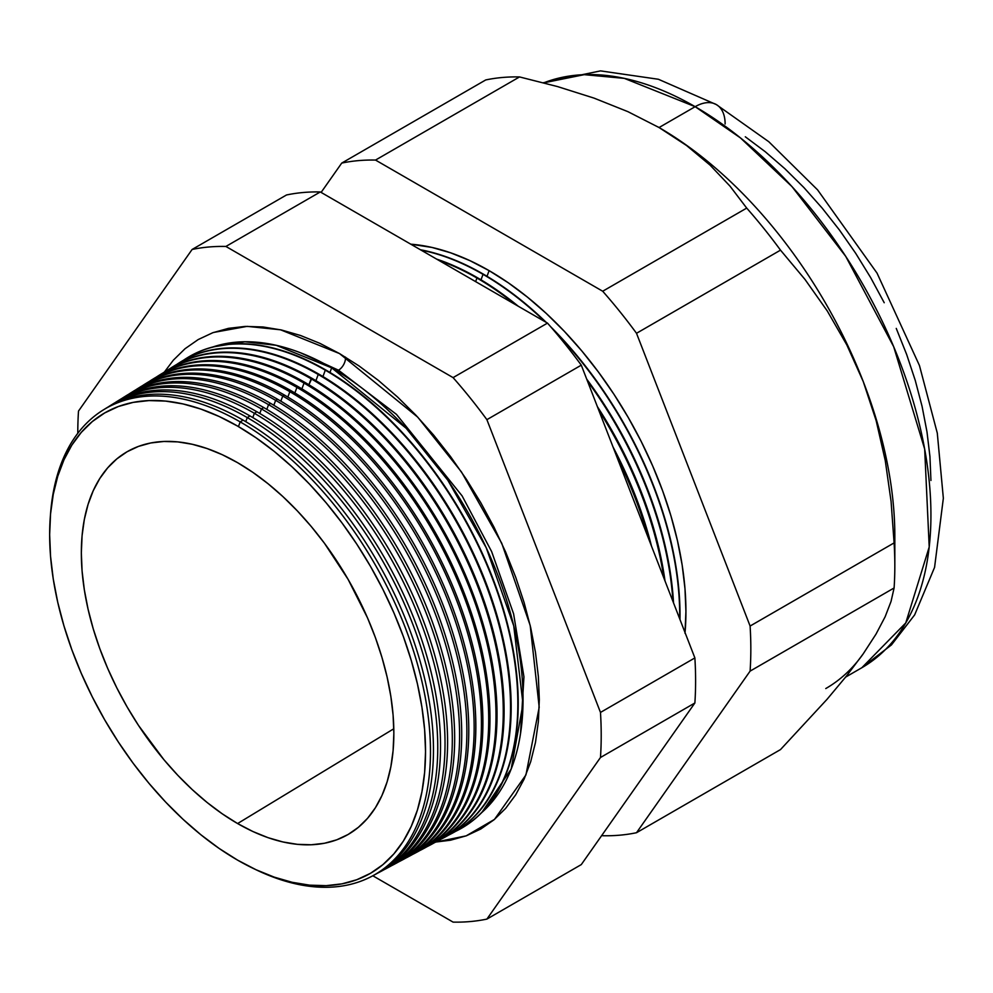<?xml version="1.0" encoding="UTF-8"?>
<svg xmlns="http://www.w3.org/2000/svg" width="993" height="993" viewBox="0 0 993 993"><rect width="100%" height="100%" fill="white"/><g stroke="black" fill="none" stroke-linecap="round" stroke-linejoin="round"><path stroke-width="1.49" d="M481.816 812.497L511.159 769.078L523.001 703.938L513.741 625.851L486.21 547.702L447.793 480.19L406.137 428.231L331.674 367.832L276.24 345.303L244.899 341.753L213.023 346.929A270.63 156.249 -120 0 1 331.674 367.832L329.961 372.449L331.674 367.832A270.63 156.249 -120 0 1 503.91 591.915A270.63 156.249 -120 0 1 481.816 812.497M300.718 352.863L338.501 370.203A9.893 5.71 120 0 0 345.44 357.083A9.893 5.71 -60 0 1 338.501 370.203L396.455 414.366L462.105 495.879L491.647 551.599L513.604 613.848L523.944 676.866L520.518 733.579L523.944 676.866L513.604 613.848L491.647 551.599L462.105 495.879L396.455 414.366L338.501 370.203A9.893 5.71 -60 0 1 336.875 370.91M213.483 332.469L247.17 326.362L280.522 329.788L339.494 353.558L359.081 365.97L378.482 380.493L397.498 396.977L415.968 415.26L433.693 435.182L450.512 456.532L466.263 479.11L480.786 502.706L493.955 527.084L505.636 552.021L515.715 577.256L524.105 602.565L530.709 627.7L535.475 652.413L538.355 676.481L539.311 699.643L538.355 721.712L535.475 742.441L530.709 761.656L524.105 779.157L515.715 794.785L505.636 808.389L493.955 819.833L480.786 829.006L466.263 835.821L450.512 840.215L435.766 842.052L466.139 835.87L494.477 819.411L525.942 774.925L539.199 707.264L530.2 625.478L501.726 543.233L461.509 472.01L417.768 417.184L339.494 353.558L319.907 343.355L300.519 335.485L281.491 329.999L263.033 326.97L245.308 326.412L228.489 328.348L212.738 332.742L198.203 339.556L185.033 348.729L173.353 360.174L164.404 372.027M237.6 426.096A265.789 153.456 60 0 1 425.538 751.627A265.789 153.456 60 0 1 237.6 860.137L256.02 869.731L274.254 877.142L292.153 882.293L309.518 885.148L326.188 885.657L342.014 883.844L356.822 879.711L370.488 873.306L382.876 864.667L393.861 853.906L403.344 841.121L411.226 826.412L417.445 809.953L421.926 791.88L424.632 772.38L425.538 751.627L424.632 729.83L421.926 707.202L417.445 683.954L411.226 660.32L403.344 636.513L393.861 612.768L382.876 589.321L370.488 566.382L356.822 544.189L342.014 522.951L326.188 502.868L309.518 484.137L292.153 466.946L274.254 451.43L256.02 437.776L237.6 426.096L219.168 416.501L200.934 409.104L183.035 403.94L165.67 401.098L149 400.576L133.174 402.388L118.366 406.522L104.699 412.939L92.312 421.566L81.327 432.327L71.844 445.112L63.962 459.821L57.743 476.28L53.262 494.353L50.556 513.865L49.65 534.606L50.556 556.403L53.262 579.031L57.743 602.279L63.962 625.913L71.844 649.72L81.327 673.465L92.312 696.912L104.699 719.851L118.366 742.044L133.174 763.282L149 783.365L165.67 802.096L183.035 819.299L200.934 834.803L219.168 848.456L237.6 860.137A265.789 153.456 60 0 1 49.65 534.606A265.789 153.456 60 0 1 237.6 426.096M372.226 876.087L375.193 874.498A269.227 155.442 -120 0 0 419.642 659.625A269.227 155.442 -120 0 0 243.099 420.113L240.182 421.888L238.444 426.593L240.182 421.888A269.115 155.38 60 0 1 416.65 661.313A269.115 155.38 60 0 1 372.226 876.087A269.115 155.38 60 0 1 255.275 869.384A269.115 155.38 -120 0 0 430.329 742.69A269.115 155.38 -120 0 0 240.182 421.888L243.099 420.113A269.227 155.442 60 0 1 420.027 660.953A269.227 155.442 60 0 1 373.703 875.28M379.45 872.214L382.206 870.737A269.475 155.591 -120 0 0 426.692 655.678A269.475 155.591 -120 0 0 249.988 415.93L247.269 417.581L245.755 421.677L247.269 417.581A269.376 155.529 60 0 1 423.924 657.229A269.376 155.529 60 0 1 379.45 872.214A269.376 155.529 60 0 1 377.303 873.331A269.376 155.529 -120 0 0 424.47 659.129A269.376 155.529 -120 0 0 247.269 417.581L249.988 415.93A269.475 155.591 60 0 1 427.052 656.907A269.475 155.591 60 0 1 380.815 871.469M386.662 868.354L389.206 866.988A269.736 155.727 -120 0 0 433.742 651.718A269.736 155.727 -120 0 0 256.864 411.747L254.369 413.274L252.781 417.569L254.369 413.274A269.637 155.678 60 0 1 431.185 653.158A269.637 155.678 60 0 1 386.662 868.354A269.637 155.678 60 0 1 384.415 869.52A269.637 155.678 -120 0 0 431.756 655.144A269.637 155.678 -120 0 0 254.369 413.274L256.864 411.747A269.736 155.727 60 0 1 434.078 652.86A269.736 155.727 60 0 1 387.94 867.659M393.886 864.481L396.219 863.24A269.984 155.876 -120 0 0 440.793 647.759A269.984 155.876 -120 0 0 263.753 407.564L261.457 408.955L259.794 413.473L261.457 408.955A269.91 155.827 60 0 1 438.459 649.074A269.91 155.827 60 0 1 393.886 864.481A269.91 155.827 60 0 1 391.527 865.71A269.91 155.827 -120 0 0 439.055 651.172A269.91 155.827 -120 0 0 261.457 408.955L263.753 407.564A269.984 155.876 60 0 1 441.103 648.801A269.984 155.876 60 0 1 395.053 863.848M401.11 860.621L403.232 859.491A270.245 156.025 -120 0 0 447.843 643.812A270.245 156.025 -120 0 0 270.63 403.381L268.557 404.647L266.807 409.364L268.557 404.647A270.17 155.988 60 0 1 445.72 645.003A270.17 155.988 60 0 1 401.11 860.621A270.17 155.988 60 0 1 398.64 861.887A270.17 155.988 -120 0 0 446.353 647.188A270.17 155.988 -120 0 0 268.557 404.647L270.63 403.381A270.245 156.025 60 0 1 448.116 644.755A270.245 156.025 60 0 1 402.165 860.05M408.334 856.748L410.233 855.73A270.506 156.174 -120 0 0 454.893 639.852A270.506 156.174 -120 0 0 277.519 399.211L275.644 400.34L273.832 405.268L275.644 400.34A270.431 156.137 60 0 1 452.982 640.919A270.431 156.137 60 0 1 408.334 856.748A270.431 156.137 60 0 1 405.765 858.076A270.431 156.137 -120 0 0 453.64 643.203A270.431 156.137 -120 0 0 275.644 400.34L277.519 399.211A270.506 156.174 60 0 1 455.142 640.696A270.506 156.174 60 0 1 409.277 856.239M415.558 852.888L417.246 851.982A270.754 156.323 -120 0 0 461.944 635.892A270.754 156.323 -120 0 0 284.395 395.028L282.744 396.033L280.845 401.16L282.744 396.033A270.692 156.286 60 0 1 460.255 636.848A270.692 156.286 60 0 1 415.558 852.888A270.692 156.286 60 0 1 412.877 854.265A270.692 156.286 -120 0 0 460.938 639.231A270.692 156.286 -120 0 0 282.744 396.033L284.395 395.028A270.754 156.323 60 0 1 462.167 636.65A270.754 156.323 60 0 1 416.402 852.428M422.782 849.015L424.247 848.233A271.015 156.472 -120 0 0 468.994 631.945A271.015 156.472 -120 0 0 291.284 390.845L289.832 391.714L287.858 397.063L289.832 391.714A270.952 156.435 60 0 1 467.517 632.777A270.952 156.435 60 0 1 422.782 849.015A270.952 156.435 60 0 1 419.989 850.455A270.952 156.435 -120 0 0 468.237 635.247A270.952 156.435 -120 0 0 289.832 391.714L291.284 390.845A271.015 156.472 60 0 1 469.192 632.603A271.015 156.472 60 0 1 423.514 848.618M430.006 845.155L431.26 844.484A271.263 156.621 -120 0 0 476.044 627.986A271.263 156.621 -120 0 0 298.161 386.662L296.932 387.407L294.884 392.955L296.932 387.407A271.213 156.584 60 0 1 474.791 628.693A271.213 156.584 60 0 1 430.006 845.155A271.213 156.584 60 0 1 427.102 846.644A271.213 156.584 -120 0 0 475.523 631.263A271.213 156.584 -120 0 0 296.932 387.407L298.161 386.662A271.263 156.621 60 0 1 476.206 628.544A271.263 156.621 60 0 1 430.627 844.807M437.23 841.282L438.273 840.723A271.523 156.757 -120 0 0 483.094 624.026A271.523 156.757 -120 0 0 305.05 382.479L304.032 383.099L301.897 388.859L304.032 383.099A271.486 156.745 60 0 1 482.052 624.622A271.486 156.745 60 0 1 437.23 841.282A271.486 156.745 60 0 1 434.214 842.821A271.486 156.745 -120 0 0 482.821 627.291A271.486 156.745 -120 0 0 304.032 383.099L305.05 382.479A271.523 156.757 60 0 1 483.231 624.498A271.523 156.757 60 0 1 437.752 841.009M444.454 837.422L445.274 836.975A271.772 156.906 -120 0 0 490.145 620.079A271.772 156.906 -120 0 0 311.926 378.296L308.91 384.75L311.119 378.792A271.747 156.894 60 0 1 489.326 620.538A271.747 156.894 60 0 1 444.454 837.422A271.747 156.894 60 0 1 441.326 839.011A271.747 156.894 -120 0 0 490.108 623.306A271.747 156.894 -120 0 0 311.119 378.792L311.926 378.296A271.772 156.906 60 0 1 490.257 620.439A271.772 156.906 60 0 1 444.864 837.198M318.219 374.473L315.935 380.654L318.219 374.473A272.008 157.043 60 0 1 496.587 616.467A272.008 157.043 60 0 1 451.678 833.549A272.008 157.043 60 0 1 448.439 835.2A272.008 157.043 -120 0 0 497.406 619.322A272.008 157.043 -120 0 0 318.219 374.473L318.815 374.113A272.032 157.055 60 0 1 497.282 616.392A272.032 157.055 60 0 1 451.976 833.388A272.032 157.055 -120 0 0 452.287 833.226A272.032 157.055 -120 0 0 497.195 616.119A272.032 157.055 -120 0 0 318.815 374.113L318.219 374.473A272.008 157.043 -120 0 0 176.667 364.481A272.008 157.043 60 0 1 179.721 362.495A272.008 157.043 60 0 1 318.219 374.473M325.307 370.166L322.948 376.558L325.307 370.166A272.268 157.192 60 0 1 503.848 612.383A272.268 157.192 60 0 1 458.903 829.689A272.268 157.192 60 0 1 455.551 831.389A272.268 157.192 -120 0 0 504.705 615.337A272.268 157.192 -120 0 0 325.307 370.166L325.692 369.93A272.281 157.204 60 0 1 504.295 612.346A272.281 157.204 60 0 1 459.101 829.577A272.281 157.204 -120 0 0 459.287 829.478A272.281 157.204 -120 0 0 504.245 612.172A272.281 157.204 -120 0 0 325.692 369.93L325.307 370.166A272.268 157.192 -120 0 0 183.531 360.223A272.268 157.192 60 0 1 186.672 358.175A272.268 157.192 60 0 1 325.307 370.166M648.367 538.045A277.432 160.183 -120 0 0 616.492 455.899A277.432 160.183 60 0 1 648.367 538.045M613.053 447.036A277.469 160.196 60 0 1 651.482 546.088A277.469 160.196 -120 0 0 613.053 447.036M663.82 577.864A277.655 160.307 -120 0 0 598.816 410.345A277.655 160.307 60 0 1 663.82 577.864M597.376 406.634A277.68 160.32 60 0 1 665.012 580.93A277.68 160.32 -120 0 0 597.376 406.634M476.95 278.028L475.622 281.627L476.95 278.028A277.891 160.444 60 0 1 515.293 304.528A277.891 160.444 -120 0 0 476.95 278.028L477.447 277.73A277.903 160.444 60 0 1 518.259 306.241A277.903 160.444 -120 0 0 477.447 277.73L476.95 278.028A277.891 160.444 -120 0 0 438.621 260.253A277.891 160.444 60 0 1 476.95 278.028M672.919 601.311A277.891 160.444 -120 0 0 587.496 381.163A277.891 160.444 60 0 1 672.919 601.311M586.689 379.09A277.903 160.444 60 0 1 673.527 602.9A277.903 160.444 -120 0 0 586.689 379.09M483.032 274.341L481.009 279.815L483.032 274.341A278.114 160.568 60 0 1 544.996 321.67A278.114 160.568 -120 0 0 483.032 274.341L483.355 274.142A278.127 160.581 60 0 1 546.274 322.415A278.127 160.581 -120 0 0 483.355 274.142L483.032 274.341A278.114 160.568 -120 0 0 421.069 250.124A278.114 160.568 60 0 1 483.032 274.341M679.659 618.701A278.114 160.568 -120 0 0 553.871 330.47A278.114 160.568 60 0 1 679.659 618.701M550.532 326.585A278.127 160.581 60 0 1 679.969 619.495A278.127 160.581 -120 0 0 550.532 326.585M685.046 632.566A278.338 160.692 -120 0 0 489.115 270.642L487.017 276.302L489.115 270.642L508.404 282.868L527.506 297.18L546.249 313.416L564.434 331.426L581.898 351.038L598.456 372.065L613.972 394.308L628.284 417.556L641.255 441.562L652.761 466.127L662.691 490.989L670.945 515.913L677.449 540.664L682.154 565.017L684.984 588.712L685.927 611.527L684.984 633.261M894.83 565.861L894.83 535.91A333.437 192.505 -120 0 0 863.24 381.548L876.149 420.61L885.272 460.653L891.081 501.465L894.097 542.91A370.116 213.694 60 0 1 894.83 565.861A370.116 213.694 60 0 1 894.097 587.98L891.056 601.386L885.173 616.69L876.037 634.08L863.24 653.804L846.657 675.836L827.057 699.295L780.51 749.578L636.513 832.717L780.51 749.578L827.057 699.295L846.657 675.836L863.24 653.804L876.037 634.08L885.173 616.69L891.056 601.386L894.097 587.98L750.1 671.119A370.116 213.694 -120 0 0 750.1 626.037L636.513 333.288A370.116 213.694 -120 0 0 602.701 291.234L375.528 160.072A370.116 213.694 -120 0 0 341.729 163.088L321.111 192.419L341.729 163.088L485.726 79.949A370.116 213.694 60 0 1 519.525 76.933A370.116 213.694 -120 0 0 485.726 79.949L341.729 163.088A370.116 213.694 60 0 1 375.528 160.072L519.525 76.933L557.557 86.577L594.013 98.108L627.948 111.675L659.054 127.538A333.437 192.505 -120 0 0 658.198 127.042A333.437 192.505 60 0 1 659.054 127.538L627.948 111.675L594.013 98.108L557.557 86.577L519.525 76.933L375.528 160.072L602.701 291.234L746.711 208.096L602.701 291.234A370.116 213.694 60 0 1 636.513 333.288L780.51 250.149L636.513 333.288L750.1 626.037L894.097 542.91L750.1 626.037A370.116 213.694 60 0 1 750.1 671.119L894.097 587.98A370.116 213.694 -120 0 0 894.097 542.91L891.081 501.465L885.272 460.653L876.149 420.61L863.24 381.548L846.843 344.968L827.318 311.032L805.013 279.455L780.51 250.149A370.116 213.694 -120 0 0 746.711 208.096L729.992 186.125L710.082 165.136L686.597 145.549L659.054 127.538L695.162 106.685A42.389 24.477 -60 0 1 716.35 104.588A42.389 24.477 120 0 0 695.162 106.685L740.455 137.915L791.955 186.572L845.713 256.343L893.675 346.681L924.669 449.059L929.212 546.982L905.765 622.921L861.874 667.706A333.437 192.505 -120 0 0 912.989 400.527A333.437 192.505 -120 0 0 695.162 106.685L659.054 127.538A333.437 192.505 60 0 1 863.24 381.548A333.437 192.505 60 0 1 894.494 550.296M863.24 653.804A333.437 192.505 60 0 1 825.766 688.559M237.6 823.545A220.98 127.588 60 0 1 92.697 627.005A220.98 127.588 60 0 1 129.115 450.623A220.98 127.588 60 0 1 237.6 462.688L252.905 472.395L268.073 483.752L282.955 496.637L297.391 510.948L311.256 526.513L324.413 543.208L348.084 579.329L367.522 617.882L375.404 637.618L381.957 657.416L387.121 677.065L390.845 696.403L393.104 715.208L393.849 733.33L393.104 750.584L390.845 766.795L387.121 781.826L381.957 795.517L375.404 807.731L367.522 818.369L358.386 827.318L348.084 834.492L336.726 839.83L324.413 843.268L311.256 844.77L297.391 844.335L282.955 841.965L268.073 837.682L252.905 831.526L237.6 823.545L222.283 813.838L207.115 802.481L192.232 789.596L177.797 775.297L163.932 759.719L138.461 725.362L127.104 706.917L116.802 687.851L107.666 668.351L99.784 648.615L93.23 628.817L88.067 609.168L84.343 589.83L82.084 571.025L81.339 552.902L82.084 535.649L84.343 519.438L88.067 504.407L93.23 490.716L99.784 478.502L107.666 467.864L116.802 458.915L127.104 451.741L138.461 446.403L150.787 442.965L163.932 441.463L177.797 441.897L192.232 444.268L207.115 448.551L222.283 454.707L237.6 462.688A220.98 127.588 60 0 1 381.411 655.603A220.98 127.588 60 0 1 350.057 833.313A220.98 127.588 60 0 1 237.6 823.545L393.799 728.775L237.6 823.545M111.452 404.908A269.475 155.591 60 0 1 249.988 415.93A269.475 155.591 -120 0 0 112.768 404.064L110.111 405.715A269.376 155.529 60 0 1 247.269 417.581A269.376 155.529 -120 0 0 108.088 407.018A269.376 155.529 60 0 1 110.111 405.715M118.304 400.651A269.736 155.727 60 0 1 256.864 411.747A269.736 155.727 -120 0 0 119.52 399.869L117.075 401.395A269.637 155.678 60 0 1 254.369 413.274A269.637 155.678 -120 0 0 114.94 402.761A269.637 155.678 60 0 1 117.075 401.395M125.155 396.381A269.984 155.876 60 0 1 263.753 407.564A269.984 155.876 -120 0 0 126.272 395.686L124.038 397.076A269.91 155.827 60 0 1 261.457 408.955A269.91 155.827 -120 0 0 121.804 398.503A269.91 155.827 60 0 1 124.038 397.076M133.025 391.49A270.245 156.025 60 0 1 270.63 403.381A270.245 156.025 -120 0 0 133.037 391.49L130.989 392.756A270.17 155.988 60 0 1 268.557 404.647A270.17 155.988 -120 0 0 128.656 394.258A270.17 155.988 60 0 1 130.989 392.756M138.871 387.866A270.506 156.174 60 0 1 277.519 399.211A270.506 156.174 -120 0 0 139.79 387.295L137.953 388.437A270.431 156.137 60 0 1 275.644 400.34A270.431 156.137 -120 0 0 135.52 390.001A270.431 156.137 60 0 1 137.953 388.437M145.723 383.608A270.754 156.323 60 0 1 284.395 395.028A270.754 156.323 -120 0 0 146.542 383.099L144.916 384.105A270.692 156.286 60 0 1 282.744 396.033A270.692 156.286 -120 0 0 142.371 385.743A270.692 156.286 60 0 1 144.916 384.105M152.587 379.351A271.015 156.472 60 0 1 291.284 390.845A271.015 156.472 -120 0 0 153.294 378.904L151.879 379.785A270.952 156.435 60 0 1 289.832 391.714A270.952 156.435 -120 0 0 149.235 381.486A270.952 156.435 60 0 1 151.879 379.785M159.439 375.093A271.263 156.621 60 0 1 298.161 386.662A271.263 156.621 -120 0 0 160.047 374.721L158.83 375.466A271.213 156.584 60 0 1 296.932 387.407A271.213 156.584 -120 0 0 156.087 377.241A271.213 156.584 60 0 1 158.83 375.466M166.787 370.526A271.523 156.757 60 0 1 305.05 382.479A271.523 156.757 -120 0 0 166.799 370.526L165.794 371.146A271.486 156.745 60 0 1 304.032 383.099A271.486 156.745 -120 0 0 162.951 372.983A271.486 156.745 60 0 1 165.794 371.146M173.154 366.578A271.772 156.906 60 0 1 311.926 378.296A271.772 156.906 -120 0 0 173.552 366.33L172.757 366.827A271.747 156.894 60 0 1 311.119 378.792A271.747 156.894 -120 0 0 169.815 368.726A271.747 156.894 60 0 1 172.757 366.827M318.815 374.113A272.032 157.055 -120 0 0 180.304 362.135A272.032 157.055 -120 0 0 180.006 362.321A272.032 157.055 60 0 1 318.815 374.113M187.044 357.952A272.281 157.204 60 0 1 325.692 369.93A272.281 157.204 -120 0 0 187.056 357.939A272.281 157.204 -120 0 0 186.87 358.063M477.447 277.73A277.903 160.444 -120 0 0 436.635 259.111A277.903 160.444 60 0 1 477.447 277.73M483.355 274.142A278.127 160.581 -120 0 0 420.424 249.752A278.127 160.581 60 0 1 483.355 274.142M602.701 835.734L601.907 835.274L602.701 835.734A370.116 213.694 -120 0 0 636.513 832.717A370.116 213.694 60 0 1 602.701 835.734M750.1 671.119L636.513 832.717L750.1 671.119M486.893 919.096L600.48 757.498A370.116 213.694 -120 0 0 600.48 712.428L486.893 419.667A370.116 213.694 -120 0 0 453.081 377.613L225.907 246.45A370.116 213.694 -120 0 0 192.108 249.466L78.509 411.065A370.116 213.694 -120 0 0 77.789 433.32A370.116 213.694 60 0 1 78.509 411.065L192.108 249.466L286.505 194.976L192.108 249.466A370.116 213.694 60 0 1 225.907 246.45L320.305 191.947A370.116 213.694 -120 0 0 286.505 194.976A370.116 213.694 60 0 1 320.305 191.947L225.907 246.45L453.081 377.613L547.491 323.11L320.305 191.947L547.491 323.11L453.081 377.613A370.116 213.694 60 0 1 486.893 419.667L581.29 365.163A370.116 213.694 -120 0 0 547.491 323.11A370.116 213.694 60 0 1 581.29 365.163L486.893 419.667L600.48 712.428L694.877 657.925L581.29 365.163L694.877 657.925L600.48 712.428A370.116 213.694 60 0 1 600.48 757.498L486.893 919.096L581.29 864.593L694.877 702.994L600.48 757.498L694.877 702.994A370.116 213.694 -120 0 0 694.877 657.925A370.116 213.694 60 0 1 694.877 702.994L581.29 864.593L486.893 919.096A370.116 213.694 60 0 1 453.081 922.112A370.116 213.694 -120 0 0 486.893 919.096M372.809 875.764L453.081 922.112L372.809 875.764M104.588 409.166A269.227 155.442 60 0 1 243.099 420.113A269.227 155.442 -120 0 0 106.015 408.26L103.148 410.035A269.115 155.38 60 0 1 240.182 421.888A269.115 155.38 -120 0 0 50.482 514.672A269.115 155.38 60 0 1 103.148 410.035M745.309 136.786L765.28 151.743L784.88 168.723L803.896 187.553L822.142 208.071L839.47 230.053L855.693 253.314L870.662 277.618L884.217 302.728M896.257 328.41L906.634 354.402L915.273 380.468L922.075 406.36L926.978 431.818L929.945 456.594L930.938 480.463M695.162 106.685A333.437 192.505 -120 0 0 543.754 82.829L584.232 74.661L624.312 78.373L695.162 106.685M410.792 244.191L431.98 247.443L450.723 252.843L469.826 260.6L489.115 270.642A278.338 160.692 -120 0 0 410.792 244.191M845.688 677.065L861.874 667.706L891.453 644.904L914.64 614.903L934.574 567.363L943.35 498.263L937.293 433.122L919.456 365.536L877.042 273.125L817.599 189.886L768.781 141.714L716.35 104.588A42.389 24.477 -60 0 1 725.126 124.001M846.843 344.968L863.24 381.548A333.437 192.505 -120 0 0 659.054 127.538L686.597 145.549L710.082 165.136L729.992 186.125L746.711 208.096A370.116 213.694 60 0 1 780.51 250.149L805.013 279.455L827.318 311.032L846.843 344.968M543.332 82.729L600.517 70.888L658.396 79.266L716.35 104.588"/></g></svg>

